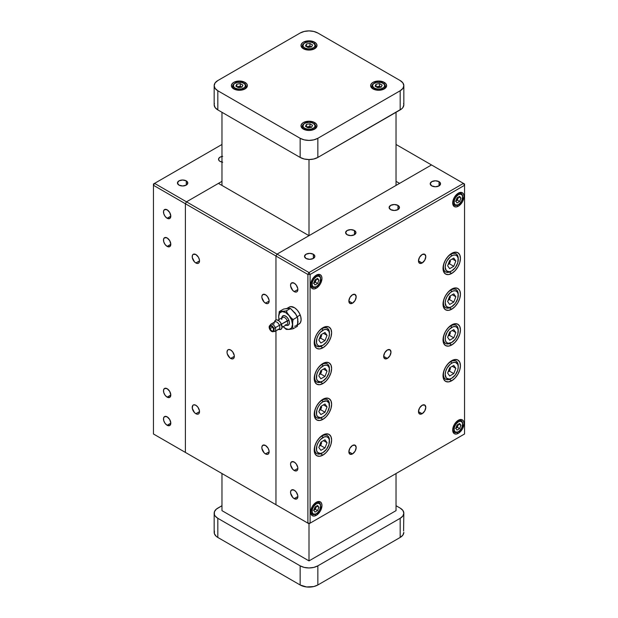 <?xml version="1.0" encoding="UTF-8"?>
<svg xmlns="http://www.w3.org/2000/svg" width="618" height="618" viewBox="0 0 618 618"><rect width="100%" height="100%" fill="white"/><g stroke="black" fill="none" stroke-linecap="round" stroke-linejoin="round"><path stroke-width="0.93" d="M396.03 510.653L396.03 473.535L396.03 510.653L309 560.897L221.97 510.653L221.97 473.535L221.97 510.653L309 560.897L309 523.786L309 560.897L396.03 510.653M396.03 185.423L396.03 112.291L396.03 185.423M221.97 112.291L221.97 185.423L221.97 112.291M214.407 103.391L214.168 104.797A12.507 7.223 0 0 0 217.83 109.904L300.155 157.435L304.218 158.996L309 159.552L309 235.674L309 159.552L313.782 158.996L317.845 157.435L317.845 138.293A12.507 7.223 180 0 1 300.155 138.293L300.155 157.435L217.83 109.904L217.83 90.761A12.507 7.223 180 0 1 214.168 85.655A12.507 7.223 180 0 1 217.83 80.549L215.118 82.889L214.168 85.655L215.118 88.413L217.83 90.761L300.155 138.293L300.155 157.435A12.507 7.223 0 0 0 317.845 157.435L317.845 138.293L400.17 90.761L400.17 109.904A12.507 7.223 0 0 0 403.832 104.797L403.593 103.391M226.389 513.203L309 560.897L226.389 513.203M387.324 358.44L383.67 356.331L384.744 352.731L387.324 350.004A5.168 2.982 -60 0 1 389.912 349.742A5.168 2.982 -60 0 1 390.707 353.89A5.168 2.982 -60 0 1 387.324 358.44L384.744 358.695L383.67 356.331L387.324 358.44A5.168 2.982 -60 0 1 384.744 358.695A5.168 2.982 -60 0 1 383.948 354.554A5.168 2.982 -60 0 1 387.324 350.004L389.912 349.742L390.985 352.113L389.912 355.713L387.324 358.44M294.207 470.491A5.168 2.982 60 0 1 290.831 465.933A5.168 2.982 60 0 1 291.619 461.793A5.168 2.982 60 0 1 294.207 462.048L291.619 461.793L290.622 463.376L290.622 465.022L292.808 469.363L294.917 470.823L296.238 470.955L297.582 469.834L297.861 468.382L294.207 470.491L297.861 468.382L297.791 467.517L296.238 463.933L294.207 462.048A5.168 2.982 60 0 1 297.582 466.605A5.168 2.982 60 0 1 296.787 470.746A5.168 2.982 60 0 1 294.207 470.491M422.14 413.712L418.486 411.603L419.552 408.004L422.14 405.269A5.168 2.982 -60 0 1 424.72 405.014A5.168 2.982 -60 0 1 425.516 409.162A5.168 2.982 -60 0 1 422.14 413.712L419.552 413.967L418.486 411.603L422.14 413.712A5.168 2.982 -60 0 1 419.552 413.967A5.168 2.982 -60 0 1 418.765 409.827A5.168 2.982 -60 0 1 422.14 405.269L424.72 405.014L425.794 407.386L424.72 410.985L422.14 413.712M451.727 380.75L449.41 379.413L451.727 380.75L448.398 381.909L445.578 381.36L443.685 379.189L443.029 375.729L443.685 371.503L445.578 367.154L448.398 363.338L451.727 360.657A12.306 7.107 -60 0 1 457.884 360.047A12.306 7.107 -60 0 1 459.769 369.904A12.306 7.107 -60 0 1 451.727 380.75A12.306 7.107 -60 0 1 445.578 381.36A12.306 7.107 -60 0 1 443.685 371.503A12.306 7.107 -60 0 1 451.727 360.657L455.057 359.498L457.884 360.047L459.769 362.218L460.433 365.678L459.769 369.904L457.884 374.253L455.057 378.061L451.727 380.75M451.727 344.975L449.41 343.639L451.727 344.975L448.398 346.134L445.578 345.586L443.685 343.415L443.029 339.954L443.685 335.721L445.578 331.372L448.398 327.563L451.727 324.875A12.306 7.107 -60 0 1 457.884 324.265A12.306 7.107 -60 0 1 459.769 334.129A12.306 7.107 -60 0 1 451.727 344.975A12.306 7.107 -60 0 1 445.578 345.586A12.306 7.107 -60 0 1 443.685 335.721A12.306 7.107 -60 0 1 451.727 324.875L455.057 323.724L457.884 324.265L459.769 326.443L460.433 329.904L459.769 334.129L457.884 338.479L455.057 342.287L451.727 344.975M458.34 433.311L456.849 432.453L458.34 433.311L456.177 434.06L454.346 433.705L453.118 432.299L452.685 430.043L454.346 424.466L458.34 420.248A8.003 4.62 -60 0 1 462.341 419.854A8.003 4.62 -60 0 1 463.57 426.258A8.003 4.62 -60 0 1 458.34 433.311A8.003 4.62 -60 0 1 454.346 433.705A8.003 4.62 -60 0 1 453.118 427.293A8.003 4.62 -60 0 1 458.34 420.248L460.51 419.491L462.341 419.854L463.57 421.26L464.002 423.515L462.341 429.085L458.34 433.311M352.515 453.913L348.861 451.804L349.927 448.197L352.515 445.47A5.168 2.982 -60 0 1 355.103 445.215A5.168 2.982 -60 0 1 355.891 449.356A5.168 2.982 -60 0 1 352.515 453.913L349.927 454.168L348.861 451.804L352.515 453.913A5.168 2.982 -60 0 1 349.927 454.168A5.168 2.982 -60 0 1 349.139 450.028A5.168 2.982 -60 0 1 352.515 445.47L355.103 445.215L356.169 447.579L355.103 451.186L352.515 453.913M322.928 455.118L320.603 453.774L322.928 455.118L319.591 456.277L316.771 455.729L314.886 453.558L314.222 450.089L314.886 445.864L316.771 441.515L319.591 437.706L322.928 435.018A12.306 7.107 -60 0 1 329.077 434.408A12.306 7.107 -60 0 1 330.962 444.272A12.306 7.107 -60 0 1 322.928 455.118A12.306 7.107 -60 0 1 316.771 455.729A12.306 7.107 -60 0 1 314.886 445.864A12.306 7.107 -60 0 1 322.928 435.018L326.258 433.859L329.077 434.408L330.962 436.578L331.627 440.039L330.962 444.272L329.077 448.622L326.258 452.43L322.928 455.118M322.928 419.344L320.603 418L322.928 419.344L319.591 420.503L316.771 419.954L314.886 417.776L314.222 414.315L314.886 410.089L316.771 405.74L319.591 401.932L322.928 399.243A12.306 7.107 -60 0 1 329.077 398.633A12.306 7.107 -60 0 1 330.962 408.498A12.306 7.107 -60 0 1 322.928 419.344A12.306 7.107 -60 0 1 316.771 419.954A12.306 7.107 -60 0 1 314.886 410.089A12.306 7.107 -60 0 1 322.928 399.243L326.258 398.085L329.077 398.633L330.962 400.804L331.627 404.265L330.962 408.498L329.077 412.847L326.258 416.656L322.928 419.344M316.308 515.312L314.817 514.454L316.308 515.312L314.145 516.069L312.314 515.706L311.086 514.3L310.653 512.044L312.314 506.474L316.308 502.249A8.003 4.62 -60 0 1 320.309 501.855A8.003 4.62 -60 0 1 321.538 508.266A8.003 4.62 -60 0 1 316.308 515.312A8.003 4.62 -60 0 1 312.314 515.706A8.003 4.62 -60 0 1 311.086 509.302A8.003 4.62 -60 0 1 316.308 502.249L318.479 501.499L320.309 501.855L321.538 503.261L321.97 505.516L320.309 511.094L316.308 515.312M294.207 498.633A5.168 2.982 60 0 1 290.831 494.076A5.168 2.982 60 0 1 291.619 489.935A5.168 2.982 60 0 1 294.207 490.19L291.619 489.935L290.622 491.519L290.622 493.164L292.808 497.505L294.207 498.633L296.238 499.089L297.582 497.977L297.861 496.517L294.207 498.633L297.861 496.517L297.791 495.659L296.238 492.075L294.207 490.19A5.168 2.982 60 0 1 297.582 494.748A5.168 2.982 60 0 1 296.787 498.888A5.168 2.982 60 0 1 294.207 498.633M397.946 205.392L397.946 209.61L394.292 210.483L390.638 209.61A5.168 2.982 180 0 1 389.124 207.501A5.168 2.982 180 0 1 392.314 204.743A5.168 2.982 180 0 1 397.946 205.392L399.46 207.501L397.946 209.61L397.946 205.392A5.168 2.982 180 0 1 399.46 207.501A5.168 2.982 180 0 1 396.269 210.259A5.168 2.982 180 0 1 390.638 209.61L389.124 207.501L390.638 205.392L394.292 204.519L397.946 205.392M354.431 230.514L354.431 234.732L350.777 235.605L347.123 234.732A5.168 2.982 180 0 1 345.609 232.623A5.168 2.982 180 0 1 348.799 229.865A5.168 2.982 180 0 1 354.431 230.514L355.945 232.623L354.431 234.732L354.431 230.514A5.168 2.982 180 0 1 355.945 232.623A5.168 2.982 180 0 1 352.754 235.381A5.168 2.982 180 0 1 347.123 234.732L345.609 232.623L347.123 230.514L350.777 229.641L354.431 230.514M352.515 303.168L348.861 301.059L349.927 297.459L352.515 294.732A5.168 2.982 -60 0 1 355.103 294.469A5.168 2.982 -60 0 1 355.891 298.618A5.168 2.982 -60 0 1 352.515 303.168L349.927 303.43L348.861 301.059L352.515 303.168A5.168 2.982 -60 0 1 349.927 303.43A5.168 2.982 -60 0 1 349.139 299.282A5.168 2.982 -60 0 1 352.515 294.732L355.103 294.469L356.169 296.841L355.103 300.441L352.515 303.168M322.928 347.787L320.603 346.451L322.928 347.787L319.591 348.946L316.771 348.397L314.886 346.227L314.222 342.766L314.886 338.533L316.771 334.183L319.591 330.375L322.928 327.694A12.306 7.107 -60 0 1 329.077 327.084A12.306 7.107 -60 0 1 330.962 336.941A12.306 7.107 -60 0 1 322.928 347.787A12.306 7.107 -60 0 1 316.771 348.397A12.306 7.107 -60 0 1 314.886 338.533A12.306 7.107 -60 0 1 322.928 327.694L326.258 326.536L329.077 327.084L330.962 329.255L331.627 332.716L330.962 336.941L329.077 341.291L326.258 345.099L322.928 347.787M322.928 383.562L320.603 382.225L322.928 383.562L319.591 384.72L316.771 384.172L314.886 382.001L314.222 378.54L314.886 374.315L316.771 369.966L319.591 366.157L322.928 363.469A12.306 7.107 -60 0 1 329.077 362.859A12.306 7.107 -60 0 1 330.962 372.716A12.306 7.107 -60 0 1 322.928 383.562A12.306 7.107 -60 0 1 316.771 384.172A12.306 7.107 -60 0 1 314.886 374.315A12.306 7.107 -60 0 1 322.928 363.469L326.258 362.31L329.077 362.859L330.962 365.029L331.627 368.49L330.962 372.716L329.077 377.073L326.258 380.881L322.928 383.562M316.308 288.197L314.817 287.339L316.308 288.197L314.145 288.946L312.314 288.591L311.086 287.185L310.653 284.929L312.314 279.351L316.308 275.134A8.003 4.62 -60 0 1 320.309 274.74A8.003 4.62 -60 0 1 321.538 281.144A8.003 4.62 -60 0 1 316.308 288.197A8.003 4.62 -60 0 1 312.314 288.591A8.003 4.62 -60 0 1 311.086 282.179A8.003 4.62 -60 0 1 316.308 275.134L318.479 274.377L320.309 274.74L321.538 276.146L321.97 278.401L320.309 283.971L316.308 288.197M294.207 291.611A5.168 2.982 60 0 1 290.831 287.061A5.168 2.982 60 0 1 291.619 282.913A5.168 2.982 60 0 1 294.207 283.175L291.619 282.913L290.622 284.496L290.622 286.149L292.808 290.483L294.917 291.943L296.238 292.075L297.243 291.495L297.861 289.502L294.207 291.611L297.861 289.502L297.791 288.637L296.238 285.053L294.207 283.175A5.168 2.982 60 0 1 297.582 287.725A5.168 2.982 60 0 1 296.787 291.866A5.168 2.982 60 0 1 294.207 291.611M422.14 262.974L418.486 260.866L419.552 257.258L422.14 254.531A5.168 2.982 -60 0 1 424.72 254.276A5.168 2.982 -60 0 1 425.516 258.417A5.168 2.982 -60 0 1 422.14 262.974L419.552 263.229L418.486 260.866L422.14 262.974A5.168 2.982 -60 0 1 419.552 263.229A5.168 2.982 -60 0 1 418.765 259.089A5.168 2.982 -60 0 1 422.14 254.531L424.72 254.276L425.794 256.64L424.72 260.248L422.14 262.974M451.727 273.426L449.41 272.09L451.727 273.426L448.398 274.585L445.578 274.037L443.685 271.866L443.029 268.397L443.685 264.172L445.578 259.823L448.398 256.014L451.727 253.326A12.306 7.107 -60 0 1 457.884 252.716A12.306 7.107 -60 0 1 459.769 262.58A12.306 7.107 -60 0 1 451.727 273.426A12.306 7.107 -60 0 1 445.578 274.037A12.306 7.107 -60 0 1 443.685 264.172A12.306 7.107 -60 0 1 451.727 253.326L455.057 252.167L457.884 252.716L459.769 254.886L460.433 258.355L459.769 262.58L457.884 266.93L455.057 270.738L451.727 273.426M451.727 309.201L449.41 307.864L451.727 309.201L448.398 310.36L445.578 309.811L443.685 307.64L443.029 304.18L443.685 299.946L445.578 295.597L448.398 291.789L451.727 289.1A12.306 7.107 -60 0 1 457.884 288.49A12.306 7.107 -60 0 1 459.769 298.355A12.306 7.107 -60 0 1 451.727 309.201A12.306 7.107 -60 0 1 445.578 309.811A12.306 7.107 -60 0 1 443.685 299.946A12.306 7.107 -60 0 1 451.727 289.1L455.057 287.942L457.884 288.49L459.769 290.661L460.433 294.129L459.769 298.355L457.884 302.704L455.057 306.513L451.727 309.201M458.34 206.196L456.849 205.331L458.34 206.196L456.177 206.945L454.346 206.59L453.118 205.176L452.685 202.928L454.346 197.351L458.34 193.133A8.003 4.62 -60 0 1 462.341 192.731A8.003 4.62 -60 0 1 463.57 199.143A8.003 4.62 -60 0 1 458.34 206.196A8.003 4.62 -60 0 1 454.346 206.59A8.003 4.62 -60 0 1 453.118 200.178A8.003 4.62 -60 0 1 458.34 193.133L460.51 192.376L462.341 192.731L463.57 194.145L464.002 196.4L462.341 201.97L458.34 206.196M439.043 181.661L439.043 185.887L435.381 186.76L431.727 185.887A5.168 2.982 180 0 1 430.213 183.778A5.168 2.982 180 0 1 433.403 181.02A5.168 2.982 180 0 1 439.043 181.661L440.557 183.778L439.043 185.887L439.043 181.661A5.168 2.982 180 0 1 440.557 183.778A5.168 2.982 180 0 1 437.366 186.536A5.168 2.982 180 0 1 431.727 185.887L430.213 183.778L431.727 181.661L435.381 180.788L439.043 181.661M313.334 254.237L313.334 258.463L309.68 259.336L306.026 258.463A5.168 2.982 180 0 1 304.512 256.346A5.168 2.982 180 0 1 307.702 253.596A5.168 2.982 180 0 1 313.334 254.237L314.848 256.346L313.334 258.463L313.334 254.237A5.168 2.982 180 0 1 314.848 256.346A5.168 2.982 180 0 1 311.657 259.104A5.168 2.982 180 0 1 306.026 258.463L304.512 256.346L306.026 254.237L309.68 253.365L313.334 254.237M431.503 164.944L277.065 254.114L275.96 256.022L275.96 319.969L275.96 256.022L307.895 274.462L307.895 523.145L275.96 504.705L309 523.786L464.551 433.983L464.551 185.3L310.105 274.462L310.105 523.145L464.551 433.983L309 523.786L310.105 523.145L310.105 274.462L309 272.553L463.446 183.384L431.503 164.944L277.065 254.114L309 272.553L277.065 254.114L275.96 256.022L307.895 274.462L309 272.553L463.446 183.384L464.551 184.017L463.446 183.384L464.551 185.3L464.551 184.017L464.551 185.3L310.105 274.462L309 272.553L307.895 274.462L310.105 274.462L307.895 274.462L307.895 523.145L310.105 523.145L309 523.786L275.96 504.705L275.96 330.869L275.96 504.705L309 523.786L307.895 523.145L310.105 523.145L464.551 433.983L464.551 185.3L463.446 183.384L396.03 144.465L431.503 164.944L399.568 183.384L431.503 164.944M167.138 246.389L170.8 244.28L169.726 240.68L167.138 237.953A5.168 2.982 60 0 1 170.522 242.503A5.168 2.982 60 0 1 169.726 246.652A5.168 2.982 60 0 1 167.138 246.389L169.726 246.652L170.8 244.28L167.138 246.389A5.168 2.982 60 0 1 163.762 241.839A5.168 2.982 60 0 1 164.558 237.698L163.554 239.282L163.762 241.839L165.114 244.512L167.138 246.389M167.138 397.135L170.8 395.026L169.726 391.418L167.138 388.691A5.168 2.982 60 0 1 170.522 393.249A5.168 2.982 60 0 1 169.726 397.389A5.168 2.982 60 0 1 167.138 397.135L169.726 397.389L170.8 395.026L167.138 397.135A5.168 2.982 60 0 1 163.762 392.577A5.168 2.982 60 0 1 164.558 388.436L163.554 390.02L163.762 392.577L165.114 395.25L167.138 397.135M221.97 162.078A5.168 2.982 180 0 1 220.054 161.375L222.704 162.194M167.138 218.254L170.8 216.145L169.726 212.538L167.138 209.811A5.168 2.982 60 0 1 170.522 214.369A5.168 2.982 60 0 1 169.726 218.509A5.168 2.982 60 0 1 167.138 218.254L169.726 218.509L170.8 216.145L167.138 218.254A5.168 2.982 60 0 1 163.762 213.697A5.168 2.982 60 0 1 164.558 209.556L163.554 211.14L163.762 213.697L165.114 216.37L167.138 218.254M186.273 180.881A5.168 2.982 180 0 1 187.787 182.99A5.168 2.982 180 0 1 184.597 185.748A5.168 2.982 180 0 1 178.957 185.099L182.619 185.972L186.273 185.099L186.273 180.881L182.619 180.008L178.957 180.881L177.443 182.99L178.957 185.099A5.168 2.982 180 0 1 177.443 182.99A5.168 2.982 180 0 1 180.634 180.232A5.168 2.982 180 0 1 186.273 180.881L186.273 185.099L187.787 182.99L186.273 180.881M167.138 425.269L170.8 423.16L169.726 419.56L167.138 416.833A5.168 2.982 60 0 1 170.522 421.383A5.168 2.982 60 0 1 169.726 425.524A5.168 2.982 60 0 1 167.138 425.269L169.726 425.524L170.8 423.16L167.138 425.269A5.168 2.982 60 0 1 163.762 420.719A5.168 2.982 60 0 1 164.558 416.571L163.554 418.154L163.762 420.719L165.114 423.384L167.138 425.269M186.497 453.056L185.392 452.415L185.392 203.739L186.497 201.823L221.97 181.344L186.497 201.823L154.554 183.384L221.97 144.465L153.449 184.017L154.554 183.384L186.497 201.823L185.392 203.739L185.392 452.415L153.449 433.983L153.449 185.3L185.392 203.739L153.449 185.3L153.449 184.017L153.449 185.3L154.554 183.384L153.449 185.3L153.449 433.983L186.497 453.056L153.449 433.983L185.392 452.415L185.392 203.739L275.96 256.022L277.065 254.114L309 235.674L218.432 183.384L186.497 201.823L185.392 203.739L185.392 452.415L277.065 505.346L275.96 504.705L275.96 330.869L275.96 504.705L185.392 452.415L277.065 505.346L186.497 453.056M167.138 237.953L164.558 237.698A5.168 2.982 60 0 1 167.138 237.953M167.138 388.691L164.558 388.436A5.168 2.982 60 0 1 167.138 388.691M167.138 209.811L164.558 209.556A5.168 2.982 60 0 1 167.138 209.811M167.138 416.833L164.558 416.571A5.168 2.982 60 0 1 167.138 416.833M222.704 156.339L220.054 157.157L218.641 158.679L218.934 160.41L220.054 161.375A5.168 2.982 180 0 1 218.54 159.266A5.168 2.982 180 0 1 221.97 156.454M396.03 181.344L399.568 183.384L396.03 181.344M230.676 358.44A5.168 2.982 60 0 1 227.293 353.89A5.168 2.982 60 0 1 228.088 349.742A5.168 2.982 60 0 1 230.676 350.004L228.645 349.541L227.633 350.12L227.015 352.113L227.293 353.89L229.958 357.953L232.7 358.904L233.712 358.324L234.33 356.331L230.676 358.44L234.33 356.331L234.261 355.466L232.7 351.881L230.676 350.004A5.168 2.982 60 0 1 234.052 354.554A5.168 2.982 60 0 1 233.256 358.695A5.168 2.982 60 0 1 230.676 358.44M265.485 303.168A5.168 2.982 60 0 1 262.109 298.618A5.168 2.982 60 0 1 262.897 294.469A5.168 2.982 60 0 1 265.485 294.732L262.897 294.469L261.901 296.053L261.901 297.706L264.087 302.04L266.196 303.5L267.517 303.631L268.521 303.052L269.139 301.059L265.485 303.168L269.139 301.059L269.069 300.194L267.517 296.609L265.485 294.732A5.168 2.982 60 0 1 268.861 299.282A5.168 2.982 60 0 1 268.073 303.43A5.168 2.982 60 0 1 265.485 303.168M265.485 453.913A5.168 2.982 60 0 1 262.109 449.356A5.168 2.982 60 0 1 262.897 445.215A5.168 2.982 60 0 1 265.485 445.47L262.897 445.215L261.901 446.799L261.901 448.444L264.087 452.785L266.196 454.245L267.517 454.369L268.861 453.257L269.139 451.804L265.485 453.913L269.139 451.804L269.069 450.939L268.073 448.197L265.485 445.47A5.168 2.982 60 0 1 268.861 450.028A5.168 2.982 60 0 1 268.073 454.168A5.168 2.982 60 0 1 265.485 453.913M195.86 262.974A5.168 2.982 60 0 1 192.484 258.417A5.168 2.982 60 0 1 193.279 254.276A5.168 2.982 60 0 1 195.86 254.531L193.279 254.276L192.484 255.188L192.275 257.505L194.461 261.847L195.86 262.974L197.891 263.438L198.903 262.851L199.514 260.866L195.86 262.974L199.514 260.866L199.444 260L198.448 257.258L195.86 254.531A5.168 2.982 60 0 1 199.235 259.089A5.168 2.982 60 0 1 198.448 263.229A5.168 2.982 60 0 1 195.86 262.974M195.86 413.712A5.168 2.982 60 0 1 192.484 409.162A5.168 2.982 60 0 1 193.279 405.014A5.168 2.982 60 0 1 195.86 405.269L193.828 404.813L192.824 405.393L192.275 408.251L194.461 412.585L195.86 413.712L197.891 414.176L198.903 413.596L199.514 411.603L195.86 413.712L199.514 411.603L199.444 410.738L197.891 407.154L195.86 405.269A5.168 2.982 60 0 1 199.235 409.827A5.168 2.982 60 0 1 198.448 413.967A5.168 2.982 60 0 1 195.86 413.712M275.96 319.969L275.96 256.022L275.96 319.969M218.432 183.384L309 235.674L277.065 254.114L186.497 201.823L218.432 183.384M275.96 256.022L185.392 203.739L186.497 201.823L277.065 254.114L275.96 256.022M450.452 261.136L448.135 264.442L450.452 261.136L449.433 263.786L453.782 266.296L449.68 268.668L447.625 265.748L449.68 260.456L453.782 258.085L455.837 261.005L453.782 266.296L455.837 261.005L453.782 258.085L449.68 260.456L447.625 265.748L449.68 268.668L453.782 266.296L449.433 263.786L450.452 261.136M458.255 259.606L458.255 258.602A10.46 6.041 120 0 0 450.862 254.33L451.727 255.837A9.231 5.33 -60 0 1 458.255 259.606A9.231 5.33 -60 0 1 451.727 270.916L455.358 267.548L457.76 262.781L458.131 258.208L457.158 256.053L455.358 255.018L453.002 255.249L450.452 256.717L447.115 260.711L445.702 263.971L445.199 267.146L446.304 270.699L449.232 271.781L451.727 270.916A9.231 5.33 -60 0 1 445.199 267.146A9.231 5.33 -60 0 1 451.727 255.837L450.862 254.33A10.46 6.041 120 0 0 443.461 267.146A10.46 6.041 120 0 0 450.862 271.418A10.46 6.041 -60 0 1 445.624 271.935A10.46 6.041 -60 0 1 444.025 263.554A10.46 6.041 -60 0 1 450.862 254.33L450.507 254.129L450.862 254.33A10.46 6.041 -60 0 1 456.092 253.813A10.46 6.041 -60 0 1 458.239 259.127M451.727 270.916L450.862 271.418M452.276 258.957L455.837 261.005L452.276 258.957M448.089 264.558L449.433 263.786L448.089 264.558M450.452 296.91L448.135 300.217L450.452 296.91L449.433 299.56L453.782 302.071L449.68 304.442L447.625 301.522L449.68 296.231L453.782 293.859L455.837 296.779L453.782 302.071L455.837 296.779L453.782 293.859L449.68 296.231L447.625 301.522L449.68 304.442L453.782 302.071L449.433 299.56L450.452 296.91M458.255 295.381L458.255 294.377A10.46 6.041 120 0 0 450.862 290.105L451.727 291.611A9.231 5.33 -60 0 1 458.255 295.381A9.231 5.33 -60 0 1 451.727 306.69L455.358 303.322L457.76 298.556L458.131 293.983L457.158 291.827L455.358 290.792L453.002 291.024L450.452 292.492L447.115 296.486L445.702 299.745L445.199 302.92L446.304 306.474L449.232 307.555L451.727 306.69A9.231 5.33 -60 0 1 445.199 302.92A9.231 5.33 -60 0 1 451.727 291.611L450.862 290.105A10.46 6.041 120 0 0 443.461 302.92A10.46 6.041 120 0 0 450.862 307.192A10.46 6.041 -60 0 1 445.624 307.71A10.46 6.041 -60 0 1 444.025 299.328A10.46 6.041 -60 0 1 450.862 290.105L450.507 289.904L450.862 290.105A10.46 6.041 -60 0 1 456.092 289.587A10.46 6.041 -60 0 1 458.239 294.902M451.727 306.69L450.862 307.192M452.276 294.732L455.837 296.779L452.276 294.732M448.089 300.333L449.433 299.56L448.089 300.333M321.654 335.504L319.328 338.803L321.654 335.504L320.626 338.146L324.975 340.657L320.873 343.029L318.818 340.109L320.873 334.817L324.975 332.453L327.03 335.373L324.975 340.657L327.03 335.373L324.975 332.453L320.873 334.817L318.818 340.109L320.873 343.029L324.975 340.657L320.626 338.146L321.654 335.504M329.456 333.975L329.456 332.963A10.46 6.041 120 0 0 322.055 328.699L322.928 330.205A9.231 5.33 -60 0 1 329.456 333.975A9.231 5.33 -60 0 1 322.928 345.277L326.551 341.916L328.954 337.142L329.456 333.975L328.954 331.372L326.551 329.379L324.195 329.61L320.425 332.221L318.309 335.072L316.895 338.34L316.524 342.905L317.498 345.06L319.297 346.103L322.928 345.277A9.231 5.33 -60 0 1 316.401 341.507A9.231 5.33 -60 0 1 322.928 330.205L322.055 328.699A10.46 6.041 120 0 0 314.655 341.507A10.46 6.041 120 0 0 322.055 345.779A10.46 6.041 -60 0 1 316.825 346.296A10.46 6.041 -60 0 1 315.219 337.915A10.46 6.041 -60 0 1 322.055 328.699L321.708 328.49L322.055 328.699A10.46 6.041 -60 0 1 327.285 328.181A10.46 6.041 -60 0 1 329.44 333.496M322.928 345.277L322.055 345.779M323.477 333.318L327.03 335.373L323.477 333.318M319.282 338.927L320.626 338.146L319.282 338.927M321.654 442.828L319.328 446.126L321.654 442.828L320.626 445.478L324.975 447.988L320.873 450.36L318.818 447.44L320.873 442.148L324.975 439.777L327.03 442.697L324.975 447.988L327.03 442.697L324.975 439.777L320.873 442.148L318.818 447.44L320.873 450.36L324.975 447.988L320.626 445.478L321.654 442.828M329.456 441.298L329.456 440.294A10.46 6.041 120 0 0 322.055 436.022L322.928 437.529A9.231 5.33 -60 0 1 329.456 441.298A9.231 5.33 -60 0 1 322.928 452.608L326.551 449.24L328.954 444.473L329.324 439.9L328.351 437.745L326.551 436.71L324.195 436.941L320.425 439.545L318.309 442.403L316.895 445.663L316.524 450.236L317.498 452.391L320.425 453.473L322.928 452.608A9.231 5.33 -60 0 1 316.401 448.838A9.231 5.33 -60 0 1 322.928 437.529L322.055 436.022A10.46 6.041 120 0 0 314.655 448.838A10.46 6.041 120 0 0 322.055 453.11A10.46 6.041 -60 0 1 316.825 453.627A10.46 6.041 -60 0 1 315.219 445.246A10.46 6.041 -60 0 1 322.055 436.022L321.708 435.821L322.055 436.022A10.46 6.041 -60 0 1 327.285 435.505A10.46 6.041 -60 0 1 329.44 440.819M322.928 452.608L322.055 453.11M323.477 440.649L327.03 442.697L323.477 440.649M319.282 446.25L320.626 445.478L319.282 446.25M450.452 368.467L448.135 371.766L450.452 368.467L449.433 371.109L453.782 373.62L449.68 375.991L447.625 373.071L449.68 367.787L453.782 365.416L455.837 368.336L453.782 373.62L455.837 368.336L453.782 365.416L449.68 367.787L447.625 373.071L449.68 375.991L453.782 373.62L449.433 371.109L450.452 368.467M458.255 366.938L458.255 365.933A10.46 6.041 120 0 0 450.862 361.661L451.727 363.168A9.231 5.33 -60 0 1 458.255 366.938A9.231 5.33 -60 0 1 451.727 378.239L455.358 374.879L457.76 370.105L458.255 366.938L457.76 364.334L455.358 362.341L453.002 362.573L450.452 364.048L447.115 368.034L445.702 371.302L445.199 374.469L446.304 378.023L449.232 379.112L451.727 378.239A9.231 5.33 -60 0 1 445.199 374.469A9.231 5.33 -60 0 1 451.727 363.168L450.862 361.661A10.46 6.041 120 0 0 443.461 374.469A10.46 6.041 120 0 0 450.862 378.741A10.46 6.041 -60 0 1 445.624 379.259A10.46 6.041 -60 0 1 444.025 370.877A10.46 6.041 -60 0 1 450.862 361.661L450.507 361.46L450.862 361.661A10.46 6.041 -60 0 1 456.092 361.144A10.46 6.041 -60 0 1 458.239 366.459M451.727 378.239L450.862 378.741M452.276 366.281L455.837 368.336L452.276 366.281M448.089 371.889L449.433 371.109L448.089 371.889M321.654 371.279L319.328 374.578L321.654 371.279L320.626 373.921L324.975 376.432L320.873 378.803L318.818 375.883L320.873 370.599L324.975 368.228L327.03 371.148L324.975 376.432L327.03 371.148L324.975 368.228L320.873 370.599L318.818 375.883L320.873 378.803L324.975 376.432L320.626 373.921L321.654 371.279M329.456 369.749L329.456 368.745A10.46 6.041 120 0 0 322.055 364.473L322.928 365.98A9.231 5.33 -60 0 1 329.456 369.749A9.231 5.33 -60 0 1 322.928 381.051L326.551 377.691L328.954 372.917L329.324 368.351L328.351 366.196L326.551 365.153L324.195 365.385L320.425 367.996L318.309 370.854L316.895 374.114L316.524 378.679L317.498 380.835L320.425 381.924L322.928 381.051A9.231 5.33 -60 0 1 316.401 377.281A9.231 5.33 -60 0 1 322.928 365.98L322.055 364.473A10.46 6.041 120 0 0 314.655 377.281A10.46 6.041 120 0 0 322.055 381.553A10.46 6.041 -60 0 1 316.825 382.071A10.46 6.041 -60 0 1 315.219 373.689A10.46 6.041 -60 0 1 322.055 364.473L321.708 364.272L322.055 364.473A10.46 6.041 -60 0 1 327.285 363.956A10.46 6.041 -60 0 1 329.44 369.27M322.928 381.051L322.055 381.553M323.477 369.093L327.03 371.148L323.477 369.093M319.282 374.701L320.626 373.921L319.282 374.701M321.654 407.053L319.328 410.352L321.654 407.053L320.626 409.695L324.975 412.214L320.873 414.578L318.818 411.658L320.873 406.374L324.975 404.002L327.03 406.922L324.975 412.214L327.03 406.922L324.975 404.002L320.873 406.374L318.818 411.658L320.873 414.578L324.975 412.214L320.626 409.695L321.654 407.053M329.456 405.524L329.456 404.52A10.46 6.041 120 0 0 322.055 400.248L322.928 401.754A9.231 5.33 -60 0 1 329.456 405.524A9.231 5.33 -60 0 1 322.928 416.826L325.423 414.809L327.54 411.959L329.324 407.069L328.954 402.928L326.551 400.928L322.928 401.754L320.425 403.77L318.309 406.629L316.895 409.889L316.524 414.462L317.498 416.609L320.425 417.698L322.928 416.826A9.231 5.33 -60 0 1 316.401 413.063A9.231 5.33 -60 0 1 322.928 401.754L322.055 400.248A10.46 6.041 120 0 0 314.655 413.063A10.46 6.041 120 0 0 322.055 417.328A10.46 6.041 -60 0 1 316.825 417.853A10.46 6.041 -60 0 1 315.219 409.464A10.46 6.041 -60 0 1 322.055 400.248L321.708 400.047L322.055 400.248A10.46 6.041 -60 0 1 327.285 399.73A10.46 6.041 -60 0 1 329.44 405.045M322.928 416.826L322.055 417.328M323.477 404.867L327.03 406.922L323.477 404.867M319.282 410.476L320.626 409.695L319.282 410.476M450.452 332.693L448.135 335.991L450.452 332.693L449.433 335.335L453.782 337.845L449.68 340.217L447.625 337.297L449.68 332.005L453.782 329.641L455.837 332.561L453.782 337.845L455.837 332.561L453.782 329.641L449.68 332.005L447.625 337.297L449.68 340.217L453.782 337.845L449.433 335.335L450.452 332.693M458.255 331.155L458.255 330.151A10.46 6.041 120 0 0 450.862 325.879L451.727 327.393A9.231 5.33 -60 0 1 458.255 331.155A9.231 5.33 -60 0 1 451.727 342.465L455.358 339.097L457.76 334.33L458.131 329.757L457.158 327.61L455.358 326.567L453.002 326.798L449.232 329.409L447.115 332.26L445.331 337.15L445.331 340.093L446.304 342.248L448.104 343.291L451.727 342.465A9.231 5.33 -60 0 1 445.199 338.695A9.231 5.33 -60 0 1 451.727 327.393L450.862 325.879A10.46 6.041 120 0 0 443.461 338.695A10.46 6.041 120 0 0 450.862 342.967A10.46 6.041 -60 0 1 445.624 343.484A10.46 6.041 -60 0 1 444.025 335.103A10.46 6.041 -60 0 1 450.862 325.879L450.507 325.678L450.862 325.879A10.46 6.041 -60 0 1 456.092 325.362A10.46 6.041 -60 0 1 458.239 330.676M451.727 342.465L450.862 342.967M452.276 330.506L455.837 332.561L452.276 330.506M448.089 336.107L449.433 335.335L448.089 336.107M455.505 201.174L457.366 200.186L459.63 201.491L457.057 202.974L455.767 201.151L457.057 197.83L459.63 196.346L460.912 198.177L459.63 201.491L460.912 198.177L459.63 196.346L457.057 197.83L455.767 201.151L457.057 202.974L459.63 201.491L457.366 200.186L456.084 200.927L458.008 198.525L455.798 201.066M458.309 197.111L457.366 200.186L458.309 197.072M462.604 197.204L462.279 195.504L461.36 194.438L459.977 194.168L458.34 194.74A6.033 3.484 -60 0 1 462.604 197.204A6.033 3.484 -60 0 1 458.34 204.589A6.033 3.484 -60 0 1 454.075 202.125A6.033 3.484 -60 0 1 458.34 194.74L455.976 196.933L454.4 200.054L454.16 203.036L455.327 204.882L457.822 204.89L459.977 203.268L461.885 200.348L462.604 196.601A6.767 3.909 120 0 0 457.822 193.836L457.822 193.836A6.767 3.909 120 0 0 453.033 202.125A6.767 3.909 120 0 0 457.822 204.89A6.767 3.909 -60 0 1 454.439 205.222A6.767 3.909 -60 0 1 453.396 199.799A6.767 3.909 -60 0 1 457.822 193.836L458.34 194.74L457.822 193.836A6.767 3.909 -60 0 1 461.206 193.496A6.767 3.909 -60 0 1 462.604 196.91M458.34 204.589L457.822 204.89M458.687 196.895L460.912 198.177L458.687 196.895M458.633 196.926L458.008 198.525L458.633 196.926M313.473 283.175L315.334 282.187L317.598 283.492L315.026 284.983L313.735 283.152L315.026 279.838L317.598 278.347L318.88 280.178L317.598 283.492L318.88 280.178L317.598 278.347L315.026 279.838L313.735 283.152L315.026 284.983L317.598 283.492L315.334 282.187L314.044 282.928L315.976 280.533L313.766 283.075M316.277 279.112L315.334 282.187L316.277 279.073M320.572 279.205L320.248 277.505L319.328 276.439L317.946 276.176L316.308 276.74A6.033 3.484 -60 0 1 320.572 279.205A6.033 3.484 -60 0 1 316.308 286.59A6.033 3.484 -60 0 1 312.044 284.125A6.033 3.484 -60 0 1 316.308 276.74L313.944 278.934L312.368 282.055L312.129 285.037L313.295 286.891L315.79 286.891L317.946 285.269L319.854 282.356L320.572 278.602A6.767 3.909 120 0 0 315.79 275.837L315.79 275.837A6.767 3.909 120 0 0 311.001 284.125A6.767 3.909 120 0 0 315.79 286.891A6.767 3.909 -60 0 1 312.407 287.223A6.767 3.909 -60 0 1 311.364 281.8A6.767 3.909 -60 0 1 315.79 275.837L316.308 276.74L315.79 275.837A6.767 3.909 -60 0 1 319.174 275.497A6.767 3.909 -60 0 1 320.564 278.911M316.308 286.59L315.79 286.891M316.655 278.896L318.88 280.178L316.655 278.896M316.601 278.927L315.976 280.533L316.601 278.927M313.473 510.29L315.334 509.302L317.598 510.607L315.026 512.098L313.735 510.267L315.026 506.953L317.598 505.462L318.88 507.293L317.598 510.607L318.88 507.293L317.598 505.462L315.026 506.953L313.735 510.267L315.026 512.098L317.598 510.607L315.334 509.302L314.044 510.043L315.976 507.648L313.766 510.19M316.277 506.227L315.334 509.302L316.277 506.188M320.572 506.32L320.248 504.62L319.328 503.554L317.946 503.291L316.308 503.855A6.033 3.484 -60 0 1 320.572 506.32A6.033 3.484 -60 0 1 316.308 513.705A6.033 3.484 -60 0 1 312.044 511.24A6.033 3.484 -60 0 1 316.308 503.855L313.944 506.057L312.368 509.17L312.129 512.152L313.295 514.006L315.79 514.006L317.946 512.384L319.854 509.471L320.572 505.717A6.767 3.909 120 0 0 315.79 502.952L315.79 502.952A6.767 3.909 120 0 0 311.001 511.24A6.767 3.909 120 0 0 315.79 514.006A6.767 3.909 -60 0 1 312.407 514.338A6.767 3.909 -60 0 1 311.364 508.915A6.767 3.909 -60 0 1 315.79 502.952L316.308 503.855L315.79 502.952A6.767 3.909 -60 0 1 319.174 502.619A6.767 3.909 -60 0 1 320.564 506.026M316.308 513.705L315.79 514.006M316.655 506.011L318.88 507.293L316.655 506.011M316.601 506.042L315.976 507.648L316.601 506.042M455.505 428.289L457.366 427.301L459.63 428.606L457.057 430.097L455.767 428.266L457.057 424.952L459.63 423.461L460.912 425.292L459.63 428.606L460.912 425.292L459.63 423.461L457.057 424.952L455.767 428.266L457.057 430.097L459.63 428.606L457.366 427.301L456.084 428.042L458.008 425.647L455.798 428.189M458.309 424.226L457.366 427.301L458.309 424.187M462.604 424.319L462.279 422.619L461.36 421.553L459.977 421.291L458.34 421.855A6.033 3.484 -60 0 1 462.604 424.319A6.033 3.484 -60 0 1 458.34 431.704A6.033 3.484 -60 0 1 454.075 429.24A6.033 3.484 -60 0 1 458.34 421.855L455.976 424.048L454.4 427.169L454.16 430.151L455.327 432.005L457.822 432.005L459.977 430.383L461.885 427.471L462.604 423.716A6.767 3.909 120 0 0 457.822 420.951L457.822 420.951A6.767 3.909 120 0 0 453.033 429.24A6.767 3.909 120 0 0 457.822 432.005A6.767 3.909 -60 0 1 454.439 432.337A6.767 3.909 -60 0 1 453.396 426.914A6.767 3.909 -60 0 1 457.822 420.951L458.34 421.855L457.822 420.951A6.767 3.909 -60 0 1 461.206 420.619A6.767 3.909 -60 0 1 462.604 424.025M458.34 431.704L457.822 432.005M458.687 424.01L460.912 425.292L458.687 424.01M458.633 424.041L458.008 425.647L458.633 424.041M285.694 308.66L290.491 308.452L295.404 313.511L297.667 318.046L297.667 325.006M269.162 326.976L270.684 324.311A4.156 2.402 60 0 1 275.311 327.687A2.263 0.479 158.8 0 1 273.82 328.359A3.53 2.039 60 0 1 272.013 331.611A3.53 2.039 60 0 1 269.494 328.745A3.53 2.039 60 0 1 269.201 326.59A3.53 2.039 60 0 1 271.24 325.462A3.53 2.039 60 0 1 273.82 328.359A2.263 0.479 -21.2 0 0 275.311 327.687A4.156 2.402 -120 0 0 270.8 324.249M273.936 324.017A4.156 2.402 60 0 1 274.129 322.743A4.156 2.402 60 0 1 276.64 322.017A4.156 2.402 60 0 1 279.421 325.307L275.311 327.687L279.421 325.307A4.156 2.402 -120 0 0 274.794 321.939L270.684 324.311M286.636 312.654L286.829 311.449M288.714 307.494L290.746 306.613L294.662 307.818L297.266 310.136L299.406 313.264L300.757 316.748L301.113 320.039L300.41 322.65L298.764 324.172M297.103 316.787A9.788 5.647 -120 0 0 294.57 312.399A9.788 5.647 60 0 1 297.103 316.787M294.57 326.234A9.788 5.647 -120 0 0 298.031 321.314A9.788 5.647 60 0 1 295.999 325.794M297.698 324.813L299.097 324.002A9.788 5.647 -120 0 0 300.201 314.995L297.243 316.702L300.201 314.995A9.788 5.647 -120 0 0 289.309 307.053L286.219 308.846A9.788 5.647 60 0 1 287.648 308.397L283.577 309.07L279.282 311.542L283.577 309.07M278.919 319.259L279.027 319.784M278.687 317.32L278.679 315.767M279.127 312.306L279.282 311.542L282.125 311.596A9.788 5.647 60 0 1 289.046 315.589A9.788 5.647 60 0 1 291.58 319.977A9.788 5.647 60 0 1 292.499 324.504A9.788 5.647 60 0 1 289.039 329.425A9.788 5.647 60 0 1 283.237 326.667L285.586 328.498L288.567 329.464M297.412 326.281L293.117 328.761L297.412 326.281L297.861 319.081L296.153 314.67L290.491 308.452L286.204 310.924L279.282 311.542L278.664 316.509L279.073 319.467A9.788 5.647 60 0 1 278.664 316.509L278.834 318.749M287.463 329.487L286.204 329.379L284.041 327.509L286.204 329.379L290.954 329.17L289.039 329.425L291.572 327.965L292.499 324.504L292.669 326.737L292.669 322.078L292.499 324.504L291.58 319.977L293.125 319.537L292.669 322.078L293.125 319.537L291.58 319.977L289.046 315.589L290.962 317.667L287.463 313.318L289.046 315.589L285.586 312.523L282.125 311.596L286.204 310.924L287.463 313.318L286.204 310.924L290.491 308.452L287.648 308.397M283.044 326.497L284.041 327.509M293.117 328.761L290.954 329.17L293.117 328.761L292.669 326.737L293.117 328.761M297.412 317.057L293.125 319.537L290.962 317.667L293.125 319.537L297.412 317.057M278.664 316.509A9.788 5.647 60 0 1 282.125 311.596L279.591 313.056L278.664 316.509M281.769 318.015L282.55 316.068L284.357 315.62L286.574 316.818L288.459 319.259L289.379 322.125L289.015 324.442L287.494 325.439L285.331 324.767M281.777 317.907A5.407 3.121 60 0 1 284.767 315.721A5.407 3.121 60 0 1 288.9 320.217L281.429 324.149L287.246 320.788A4.156 2.402 -120 0 0 282.619 317.42L277.868 320.163M286.659 324.682A4.156 2.402 -120 0 0 287.246 320.788A4.156 2.402 -120 0 0 282.735 317.358A4.156 2.402 -120 0 0 281.762 319.498M282.024 327.362L286.775 324.62A4.156 2.402 -120 0 0 287.246 320.788L288.9 320.217A5.407 3.121 60 0 1 285.933 325.107M279.498 329.525L281.267 329.085L282.04 327.169L280.58 322.596L279.259 321.09L277.08 319.915L275.813 320.024L274.662 321.499M274.724 331.572A4.156 2.402 -120 0 0 275.311 327.687A4.156 2.402 60 0 1 274.84 331.511L278.95 329.139A4.156 2.402 -120 0 0 279.421 325.307A4.156 2.402 60 0 1 277.922 329.317L279.63 329.548A5.315 3.067 -120 0 0 281.545 324.427L279.421 325.307L281.545 324.427A5.315 3.067 -120 0 0 277.992 320.224A5.315 3.067 -120 0 0 274.778 321.144L274.129 322.743M273.82 328.359L273.898 331.117L272.909 331.766L271.495 331.333L269.494 328.745L269.417 325.98L270.406 325.331L271.82 325.763L273.82 328.359M269.95 328.699L271.526 330.738L272.638 331.086L273.419 330.576L273.365 328.397L271.789 326.358L270.097 326.265L269.95 328.699L272.638 327.146L269.95 328.699A2.781 1.607 60 0 1 270.267 326.142A2.781 1.607 60 0 1 273.365 328.397A2.781 1.607 60 0 1 273.048 330.954A2.781 1.607 60 0 1 269.95 328.699M384.28 82.387L384.28 84.11L384.28 82.387L386.018 83.886L386.621 85.655L386.018 87.424L384.28 88.915L378.625 90.274L372.971 88.915A8.003 4.62 180 0 1 370.622 85.655A8.003 4.62 180 0 1 375.559 81.383A8.003 4.62 180 0 1 384.28 82.387A8.003 4.62 180 0 1 386.621 85.655A8.003 4.62 180 0 1 381.685 89.919A8.003 4.62 180 0 1 372.971 88.915L371.233 87.424L370.622 85.655L371.233 83.886L372.971 82.387L378.625 81.035L384.28 82.387M314.655 122.58L314.655 124.303L314.655 122.58L316.393 124.079L317.003 125.848L316.393 127.617L314.655 129.116L309 130.468L303.345 129.116A8.003 4.62 180 0 1 300.997 125.848A8.003 4.62 180 0 1 305.941 121.584A8.003 4.62 180 0 1 314.655 122.58A8.003 4.62 180 0 1 317.003 125.848A8.003 4.62 180 0 1 312.059 130.12A8.003 4.62 180 0 1 303.345 129.116L301.607 127.617L300.997 125.848L301.607 124.079L303.345 122.58L309 121.228L314.655 122.58M314.655 42.186L314.655 43.909L314.655 42.186L316.393 43.685L317.003 45.454L316.393 47.223L314.655 48.722L309 50.073L303.345 48.722A8.003 4.62 180 0 1 300.997 45.454A8.003 4.62 180 0 1 305.941 41.19A8.003 4.62 180 0 1 314.655 42.186A8.003 4.62 180 0 1 317.003 45.454A8.003 4.62 180 0 1 312.059 49.726A8.003 4.62 180 0 1 303.345 48.722L301.607 47.223L300.997 45.454L301.607 43.685L303.345 42.186L309 40.834L314.655 42.186M245.029 82.387L245.029 84.11L245.029 82.387L246.767 83.886L247.378 85.655L246.767 87.424L245.029 88.915L239.375 90.274L233.72 88.915A8.003 4.62 180 0 1 231.379 85.655A8.003 4.62 180 0 1 236.315 81.383A8.003 4.62 180 0 1 245.029 82.387A8.003 4.62 180 0 1 247.378 85.655A8.003 4.62 180 0 1 242.441 89.919A8.003 4.62 180 0 1 233.72 88.915L231.982 87.424L231.379 85.655L231.982 83.886L233.72 82.387L239.375 81.035L245.029 82.387M400.17 80.549A12.507 7.223 180 0 1 403.832 85.655A12.507 7.223 180 0 1 400.17 90.761L400.17 109.904L317.845 157.435L401.731 108.807L402.882 107.563L403.832 104.797L403.832 85.655L402.882 82.889L400.17 80.549L317.845 33.017L313.782 31.448L309 30.9L304.218 31.448L300.155 33.017A12.507 7.223 180 0 1 317.845 33.017L400.17 80.549M300.155 33.017L217.83 80.549L300.155 33.017M214.168 85.655L214.168 104.797L215.118 107.563L217.83 109.904L217.83 90.761L300.155 138.293L304.218 139.853L309 140.402L313.782 139.853L317.845 138.293L400.17 90.761L402.882 88.413L403.832 85.655M317.845 584.983L317.845 565.841A12.507 7.223 180 0 1 300.155 565.841L300.155 584.983A12.507 7.223 0 0 0 317.845 584.983L317.845 565.841L400.17 518.309L400.17 537.451A12.507 7.223 -0 0 0 403.832 532.345L402.882 535.111L400.17 537.451L317.845 584.983L313.782 586.552L306.559 586.961L300.155 584.983L217.83 537.451L217.83 518.309L300.155 565.841L300.155 584.983L217.83 537.451L217.83 518.309A12.507 7.223 180 0 1 214.168 513.203A12.507 7.223 180 0 1 217.83 508.096L221.97 505.709L216.269 509.193L214.407 511.797L214.407 514.609L215.118 515.968L217.83 518.309L300.155 565.841L304.218 567.409L309 567.957L313.782 567.409L317.845 565.841L400.17 518.309L400.17 537.451L317.845 584.983M214.168 513.203L214.168 532.345A12.507 7.223 0 0 0 217.83 537.451L216.269 536.362L214.407 533.759L214.407 530.939M400.17 508.096L396.03 505.709L400.17 508.096A12.507 7.223 180 0 1 403.832 513.203A12.507 7.223 180 0 1 400.17 518.309L402.882 515.968L403.832 513.203L402.882 510.437L400.17 508.096M403.593 530.939L403.832 513.203M380.85 86.976L379.568 86.234L379.568 83.623L382.14 85.106L381.198 87.138L377.683 87.679L375.111 86.196L376.053 84.164L379.568 83.623L376.053 84.164L375.111 86.196L376.053 84.164L376.053 86.736L376.053 84.164L379.568 83.623L382.14 85.106L381.198 87.138L377.683 87.679L381.198 87.138L382.14 85.106L381.198 87.138L377.683 87.679L375.111 86.196L377.683 87.679L375.111 86.196L376.053 84.164L376.053 86.736L376.053 84.164L379.568 83.623L382.14 85.106L379.568 83.623L379.568 86.234L380.85 86.976L377.807 86.505L381.144 87.146L379.568 86.234L379.568 83.623L379.568 86.234L380.85 86.976L377.807 86.505L379.568 86.234L376.393 86.976L377.807 86.505L380.85 86.976M376.432 86.96L379.568 86.234L376.432 86.96M373.836 89.015L373.836 89.015A6.767 3.909 0 0 0 383.407 89.015A6.767 3.909 0 0 0 383.407 83.492A6.767 3.909 180 0 1 385.393 86.257A6.767 3.909 180 0 1 381.213 89.865A6.767 3.909 180 0 1 373.836 89.015L374.361 88.111L373.836 89.015A6.767 3.909 180 0 1 371.858 86.257A6.767 3.909 180 0 1 374.114 83.345A6.767 3.909 180 0 0 371.858 86.257L371.858 88.111L371.858 86.257A6.767 3.909 180 0 0 373.836 89.015L373.836 89.015A6.767 3.909 0 0 0 383.407 89.015A6.767 3.909 0 0 0 383.407 83.492L382.89 83.191A6.033 3.484 180 0 1 382.89 88.111A6.033 3.484 180 0 1 374.361 88.111L377.443 89.069L380.935 88.868L383.639 87.586L384.535 86.335L384.535 84.975L383.639 83.716L380.935 82.433L376.316 82.433L373.612 83.716L372.708 84.975L372.708 86.335L374.361 88.111A6.033 3.484 180 0 1 374.361 83.191A6.033 3.484 180 0 1 382.89 83.191L383.407 83.492A6.767 3.909 180 0 1 385.393 86.257A6.767 3.909 180 0 1 381.213 89.865A6.767 3.909 180 0 1 373.836 89.015L374.361 88.111L373.836 89.015A6.767 3.909 0 0 1 373.836 83.492A6.767 3.909 0 0 0 373.836 89.015M311.225 127.177L309.942 126.435L309.942 123.824L312.515 125.307L311.572 127.331L308.058 127.88L305.485 126.396L306.428 124.365L309.942 123.824L306.428 124.365L305.485 126.396L306.428 124.365L306.428 126.937L306.428 124.365L309.942 123.824L312.515 125.307L311.572 127.331L308.058 127.88L311.572 127.331L312.515 125.307L311.572 127.331L308.058 127.88L305.485 126.396L308.058 127.88L305.485 126.396L306.428 124.365L306.428 126.937L306.428 124.365L309.942 123.824L312.515 125.307L309.942 123.824L309.942 126.435L311.225 127.177L308.181 126.705L311.518 127.347L309.942 126.435L309.942 123.824L309.942 126.435L311.225 127.177L308.181 126.705L309.942 126.435L306.775 127.177L308.181 126.705L311.225 127.177M306.806 127.153L309.942 126.435L306.806 127.153M304.21 129.216L304.21 129.216A6.767 3.909 0 0 0 313.789 129.216A6.767 3.909 0 0 0 313.789 123.693A6.767 3.909 180 0 1 315.767 126.451A6.767 3.909 180 0 1 311.588 130.066A6.767 3.909 180 0 1 304.21 129.216L304.736 128.312L304.21 129.216A6.767 3.909 180 0 1 302.233 126.451A6.767 3.909 180 0 1 304.489 123.538A6.767 3.909 180 0 0 302.233 126.451L302.233 128.312L302.233 126.451A6.767 3.909 180 0 0 304.21 129.216L304.21 129.216A6.767 3.909 0 0 0 313.789 129.216A6.767 3.909 0 0 0 313.789 123.693L313.264 123.384A6.033 3.484 180 0 1 313.264 128.312A6.033 3.484 180 0 1 304.736 128.312L307.826 129.262L311.31 129.069L314.014 127.787L314.917 126.528L314.917 125.168L313.264 123.384L311.31 122.634L309 122.364L305.647 122.951L303.986 123.917L302.967 125.848L303.43 127.184L304.736 128.312A6.033 3.484 180 0 1 304.736 123.384A6.033 3.484 180 0 1 313.264 123.384L313.789 123.693A6.767 3.909 180 0 1 315.767 126.451A6.767 3.909 180 0 1 311.588 130.066A6.767 3.909 180 0 1 304.21 129.216L304.736 128.312L304.21 129.216A6.767 3.909 0 0 1 304.21 123.693A6.767 3.909 0 0 0 304.21 129.216M311.225 46.783L309.942 46.041L309.942 43.43L312.515 44.913L311.572 46.937L308.058 47.486L305.485 46.002L306.428 43.971L309.942 43.43L306.428 43.971L305.485 46.002L306.428 43.971L306.428 46.543L306.428 43.971L309.942 43.43L312.515 44.913L311.572 46.937L308.058 47.486L311.572 46.937L312.515 44.913L311.572 46.937L308.058 47.486L305.485 46.002L308.058 47.486L305.485 46.002L306.428 43.971L306.428 46.543L306.428 43.971L309.942 43.43L312.515 44.913L309.942 43.43L309.942 46.041L311.225 46.783L308.181 46.311L311.518 46.953L309.942 46.041L309.942 43.43L309.942 46.041L311.225 46.783L308.181 46.311L309.942 46.041L306.775 46.783L308.181 46.311L311.225 46.783M306.806 46.759L309.942 46.041L306.806 46.759M304.21 48.822L304.21 48.822A6.767 3.909 0 0 0 313.789 48.822A6.767 3.909 0 0 0 313.789 43.299A6.767 3.909 180 0 1 315.767 46.056A6.767 3.909 180 0 1 311.588 49.672A6.767 3.909 180 0 1 304.21 48.822L304.736 47.918L304.21 48.822A6.767 3.909 180 0 1 302.233 46.056A6.767 3.909 180 0 1 304.489 43.144A6.767 3.909 180 0 0 302.233 46.056L302.233 47.918L302.233 46.056A6.767 3.909 180 0 0 304.21 48.822L304.21 48.822A6.767 3.909 0 0 0 313.789 48.822A6.767 3.909 0 0 0 313.789 43.299L313.264 42.99A6.033 3.484 180 0 1 313.264 42.997A6.033 3.484 180 0 1 313.264 47.918A6.033 3.484 180 0 1 304.736 47.918L307.826 48.868L311.31 48.675L314.014 47.393L314.917 46.134L314.917 44.774L313.264 42.99L311.31 42.24L309 41.97L305.647 42.557L303.986 43.523L302.967 45.454L303.43 46.79L304.736 47.918A6.033 3.484 180 0 1 304.736 42.997A6.033 3.484 180 0 1 313.264 42.99L313.789 43.299A6.767 3.909 180 0 1 315.767 46.056A6.767 3.909 180 0 1 311.588 49.672A6.767 3.909 180 0 1 304.21 48.822L304.736 47.918L304.21 48.822A6.767 3.909 0 0 1 304.21 43.299A6.767 3.909 0 0 0 304.21 48.822M241.607 86.976L240.317 86.234L240.317 83.623L242.889 85.106L241.947 87.138L238.432 87.679L235.86 86.196L236.802 84.164L240.317 83.623L236.802 84.164L235.86 86.196L236.802 84.164L236.802 86.736L236.802 84.164L240.317 83.623L242.889 85.106L241.947 87.138L238.432 87.679L241.947 87.138L242.889 85.106L241.947 87.138L238.432 87.679L235.86 86.196L238.432 87.679L235.86 86.196L236.802 84.164L236.802 86.736L236.802 84.164L240.317 83.623L242.889 85.106L240.317 83.623L240.317 86.234L241.607 86.976L238.563 86.505L241.893 87.146L240.317 86.234L240.317 83.623L240.317 86.234L241.607 86.976L238.563 86.505L240.317 86.234L237.15 86.976L238.563 86.505L241.607 86.976M237.181 86.96L240.317 86.234L237.181 86.96M234.593 89.015L234.593 89.015A6.767 3.909 0 0 0 244.164 89.015A6.767 3.909 0 0 0 244.164 83.492A6.767 3.909 180 0 1 246.142 86.257A6.767 3.909 180 0 1 241.97 89.865A6.767 3.909 180 0 1 234.593 89.015L235.11 88.111L234.593 89.015A6.767 3.909 180 0 1 232.607 86.257A6.767 3.909 180 0 1 234.863 83.345A6.767 3.909 180 0 0 232.607 86.257L232.607 88.111L232.607 86.257A6.767 3.909 180 0 0 234.593 89.015L234.593 89.015A6.767 3.909 0 0 0 244.164 89.015A6.767 3.909 0 0 0 244.164 83.492L243.639 83.191A6.033 3.484 180 0 1 243.639 88.111A6.033 3.484 180 0 1 235.11 88.111L238.2 89.069L241.684 88.868L244.388 87.586L245.292 86.335L245.292 84.975L244.388 83.716L241.684 82.433L237.065 82.433L234.361 83.716L233.465 84.975L233.805 86.983L235.11 88.111A6.033 3.484 180 0 1 235.11 83.191A6.033 3.484 180 0 1 243.639 83.191L244.164 83.492A6.767 3.909 180 0 1 246.142 86.257A6.767 3.909 180 0 1 241.97 89.865A6.767 3.909 180 0 1 234.593 89.015L235.11 88.111L234.593 89.015A6.767 3.909 0 0 1 234.593 83.492A6.767 3.909 0 0 0 234.593 89.015M383.407 83.492L382.89 83.191A6.033 3.484 180 0 1 382.89 88.111A6.033 3.484 180 0 1 374.361 88.111L377.443 89.069L380.935 88.868L383.639 87.586L384.535 86.335L384.535 84.975L383.639 83.716L380.935 82.433L376.316 82.433L373.612 83.716L372.708 84.975L372.708 86.335L374.361 88.111A6.033 3.484 180 0 1 374.361 83.191A6.033 3.484 180 0 1 382.89 83.191L383.407 83.492M376.107 86.775L377.807 86.505L376.107 86.775M313.789 123.693L313.264 123.384A6.033 3.484 180 0 1 313.264 128.312A6.033 3.484 180 0 1 304.736 128.312L307.826 129.262L311.31 129.069L314.014 127.787L314.917 126.528L314.917 125.168L313.264 123.384L311.31 122.634L309 122.364L305.647 122.951L303.986 123.917L302.967 125.848L303.43 127.184L304.736 128.312A6.033 3.484 180 0 1 304.736 123.384A6.033 3.484 180 0 1 313.264 123.384L313.789 123.693M306.482 126.968L308.181 126.705L306.482 126.968M313.789 43.299L313.264 42.99A6.033 3.484 180 0 1 313.264 42.997A6.033 3.484 180 0 1 313.264 47.918A6.033 3.484 180 0 1 304.736 47.918L307.826 48.868L311.31 48.675L314.014 47.393L314.917 46.134L314.917 44.774L313.264 42.99L311.31 42.24L309 41.97L305.647 42.557L303.986 43.523L302.967 45.454L303.43 46.79L304.736 47.918A6.033 3.484 180 0 1 304.736 42.997A6.033 3.484 180 0 1 313.264 42.99L313.789 43.299M306.482 46.574L308.181 46.311L306.482 46.574M244.164 83.492L243.639 83.191A6.033 3.484 180 0 1 243.639 88.111A6.033 3.484 180 0 1 235.11 88.111L238.2 89.069L241.684 88.868L244.388 87.586L245.292 86.335L245.292 84.975L244.388 83.716L241.684 82.433L237.065 82.433L234.361 83.716L233.465 84.975L233.805 86.983L235.11 88.111A6.033 3.484 180 0 1 235.11 83.191A6.033 3.484 180 0 1 243.639 83.191L244.164 83.492M236.856 86.775L238.563 86.505L236.856 86.775M445.624 271.935L443.253 270.56M456.092 253.813L453.72 252.445M445.624 307.71L443.253 306.343M456.092 289.587L453.72 288.22M316.825 346.296L314.454 344.929M327.285 328.181L324.913 326.806M316.825 453.627L314.454 452.252M327.285 435.505L324.913 434.137M445.624 379.259L443.253 377.892M456.092 361.144L453.72 359.769M316.825 382.071L314.454 380.703M327.285 363.956L324.913 362.581M316.825 417.853L314.454 416.478M327.285 399.73L324.913 398.363M445.624 343.484L443.253 342.117M456.092 325.362L453.72 323.994M454.439 205.222L452.824 204.295M461.206 193.496L459.599 192.569M312.407 287.223L310.792 286.296M319.174 275.497L317.567 274.57M312.407 514.338L310.792 513.411M319.174 502.619L317.567 501.685M454.439 432.337L452.824 431.41M461.206 420.619L459.599 419.684M271.773 331.495L274.84 331.511M385.393 86.257L385.393 88.111L385.393 86.257M373.836 83.492L374.361 83.191L373.836 83.492M315.767 126.451L315.767 128.312L315.767 126.451M304.21 123.693L304.736 123.384L304.21 123.693M315.767 46.056L315.767 47.918L315.767 46.056M304.21 43.299L304.736 42.997L304.21 43.299M246.142 86.257L246.142 88.111L246.142 86.257M234.593 83.492L235.11 83.191L234.593 83.492"/></g></svg>
